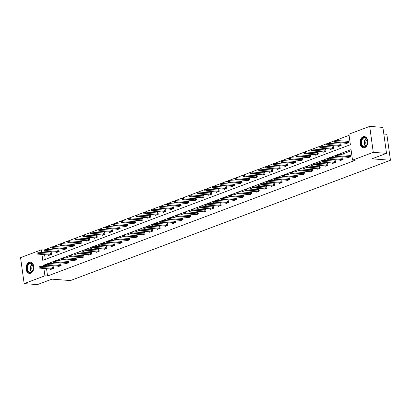 <?xml version="1.0" encoding="UTF-8"?>
<svg xmlns="http://www.w3.org/2000/svg" width="411" height="411" viewBox="0 0 411 411"><rect width="100%" height="100%" fill="white"/><g stroke="black" fill="none" stroke-linecap="round" stroke-linejoin="round"><path stroke-width="0.62" d="M364.67 147.683A5.667 3.874 94.4 0 1 363.478 147.857A5.667 3.874 94.4 0 1 360.031 142.781A5.667 3.874 94.4 0 1 363.149 136.735A5.667 3.874 94.4 0 1 364.346 136.56A5.667 3.874 94.4 0 1 367.794 141.636A5.667 3.874 94.4 0 1 364.67 147.683M30.681 273.253A5.667 3.874 94.4 0 1 29.489 273.428A5.667 3.874 94.4 0 1 26.042 268.352A5.667 3.874 94.4 0 1 29.166 262.305A5.667 3.874 94.4 0 1 30.357 262.131A5.667 3.874 94.4 0 1 33.805 267.201A5.667 3.874 94.4 0 1 30.681 273.253M383.828 134.053L386.849 134.284L390.45 160.249L70.435 280.564L51.93 279.146L37.37 284.618L24.151 283.605L20.55 257.646L41.316 249.837L41.681 252.467M349.078 135.322L43.956 250.042L41.316 249.837M41.948 254.399L42.775 260.363L350.378 144.713L348.918 134.186L369.684 126.383L373.286 152.342L352.52 160.151L351.061 149.625L338.027 154.526M373.286 152.342L386.504 153.354L382.903 127.395L369.684 126.383M43.956 250.042L44.321 252.667M44.593 254.604L45.261 259.428M48.539 254.907L48.621 255.488L51.55 254.383L51.308 252.631L50.039 253.109M56.163 252.041L56.24 252.621L59.174 251.517L58.932 249.765L57.658 250.242M63.782 249.174L63.864 249.754L66.798 248.655L66.551 246.898L65.282 247.376M71.406 246.307L71.483 246.888L74.417 245.788L74.175 244.031L72.906 244.509M79.025 243.44L79.107 244.021L82.041 242.922L81.794 241.17L80.525 241.642M86.649 240.579L86.731 241.159L89.66 240.055L89.418 238.303L88.149 238.781M94.268 237.712L94.35 238.293L97.284 237.188L97.037 235.436L95.768 235.914M101.892 234.845L101.974 235.426L104.903 234.327L104.661 232.569L103.392 233.047M109.511 231.979L109.593 232.559L112.527 231.46L112.28 229.703L111.011 230.181M117.135 229.117L117.217 229.698L120.146 228.593L119.904 226.841L118.635 227.319M124.759 226.25L124.836 226.831L127.77 225.726L127.523 223.974L126.254 224.452M132.378 223.384L132.46 223.964L135.389 222.865L135.147 221.108L133.878 221.586M140.002 220.517L140.079 221.097L143.013 219.998L142.771 218.241L141.497 218.719M147.621 217.65L147.703 218.236L150.632 217.131L150.39 215.379L149.121 215.852M155.245 214.789L155.322 215.369L158.256 214.265L158.014 212.513L156.745 212.99M162.864 211.922L162.946 212.502L165.88 211.398L165.633 209.646L164.364 210.124M170.488 209.055L170.57 209.636L173.499 208.536L173.257 206.779L171.988 207.257M178.107 206.188L178.189 206.769L181.123 205.67L180.876 203.913L179.607 204.39M185.731 203.327L185.813 203.907L188.741 202.803L188.5 201.051L187.231 201.529M193.35 200.46L193.432 201.041L196.366 199.936L196.119 198.184L194.85 198.662M200.974 197.593L201.056 198.174L203.984 197.075L203.743 195.317L202.474 195.795M208.598 194.727L208.675 195.307L211.608 194.208L211.362 192.451L210.093 192.929M216.217 191.865L216.299 192.446L219.227 191.341L218.986 189.589L217.717 190.067M223.841 188.998L223.918 189.579L226.851 188.474L226.61 186.722L225.336 187.2M231.46 186.132L231.542 186.712L234.47 185.613L234.229 183.856L232.96 184.334M239.084 183.265L239.161 183.845L242.094 182.746L241.853 180.989L240.579 181.467M246.703 180.398L246.785 180.984L249.718 179.879L249.472 178.127L248.203 178.6M254.327 177.537L254.409 178.117L257.337 177.013L257.096 175.261L255.827 175.738M261.946 174.67L262.028 175.25L264.961 174.146L264.715 172.394L263.446 172.872M269.57 171.803L269.652 172.384L272.58 171.284L272.339 169.527L271.07 170.005M277.189 168.936L277.271 169.517L280.204 168.418L279.958 166.661L278.689 167.138M284.813 166.075L284.895 166.655L287.823 165.551L287.582 163.799L286.313 164.277M292.437 163.208L292.514 163.789L295.447 162.684L295.201 160.932L293.932 161.41M300.056 160.341L300.138 160.922L303.066 159.822L302.825 158.065L301.556 158.543M307.68 157.475L307.757 158.055L310.69 156.956L310.449 155.199L309.175 155.677M315.299 154.613L315.381 155.194L318.309 154.089L318.068 152.337L316.799 152.815M322.923 151.746L323 152.327L325.933 151.222L325.692 149.47L324.418 149.948M330.542 148.88L330.624 149.46L333.557 148.356L333.311 146.604L332.042 147.081M338.166 146.013L338.243 146.593L341.176 145.494L340.935 143.737L339.666 144.215M345.785 143.146L345.867 143.727L348.8 142.627L348.554 140.87L347.285 141.348M46.541 268.635L47.563 276.002L355.166 160.352L352.52 160.151M351.22 150.76L340.668 154.726M336.573 156.267L333.049 157.593M328.949 159.134L325.425 160.46M321.33 162.001L317.806 163.326M313.706 164.862L310.182 166.188M306.087 167.729L302.563 169.055M298.463 170.596L294.939 171.921M290.844 173.463L287.315 174.788M283.22 176.324L279.696 177.65M275.596 179.191L272.072 180.516M267.977 182.058L264.453 183.383M260.353 184.924L256.829 186.25M252.734 187.791L249.21 189.117M245.11 190.653L241.586 191.978M237.491 193.519L233.967 194.845M229.867 196.386L226.343 197.712M222.248 199.253L218.724 200.578M214.624 202.114L211.1 203.44M207.005 204.981L203.476 206.307M199.381 207.848L195.857 209.173M191.762 210.715L188.233 212.04M184.138 213.581L180.614 214.902M176.514 216.443L172.99 217.768M168.895 219.31L165.371 220.635M161.271 222.176L157.747 223.502M153.652 225.043L150.128 226.369M146.028 227.905L142.504 229.23M138.409 230.771L134.885 232.097M130.785 233.638L127.261 234.964M123.166 236.505L119.637 237.83M115.542 239.366L112.018 240.692M107.923 242.233L104.394 243.559M100.299 245.1L96.775 246.425M92.675 247.967L89.151 249.292M85.056 250.833L81.532 252.159M77.432 253.695L73.908 255.02M69.813 256.562L66.289 257.887M62.189 259.428L58.665 260.754M54.571 262.295L51.046 263.621M46.946 265.157L46.099 265.475L46.268 266.703M50.486 268.938L50.568 269.518L53.497 268.419L53.255 266.662L51.986 267.14M58.11 266.071L58.187 266.652L61.121 265.552L60.879 263.795L59.605 264.273M65.729 263.21L65.811 263.79L68.745 262.686L68.498 260.934L67.229 261.411M73.353 260.343L73.43 260.923L76.364 259.819L76.122 258.067L74.853 258.545M80.972 257.476L81.054 258.057L83.988 256.957L83.741 255.2L82.472 255.678M88.596 254.609L88.678 255.19L91.607 254.09L91.365 252.333L90.096 252.811M96.215 251.743L96.297 252.328L99.231 251.224L98.984 249.472L97.715 249.95M103.839 248.881L103.921 249.462L106.85 248.357L106.608 246.605L105.339 247.083M111.463 246.014L111.54 246.595L114.474 245.49L114.227 243.738L112.958 244.216M119.082 243.148L119.164 243.728L122.093 242.629L121.851 240.872L120.582 241.349M126.706 240.281L126.783 240.861L129.717 239.762L129.475 238.005L128.201 238.483M134.325 237.419L134.407 238L137.336 236.895L137.094 235.143L135.825 235.621M141.949 234.553L142.026 235.133L144.96 234.029L144.718 232.277L143.444 232.754M149.568 231.686L149.65 232.266L152.584 231.167L152.337 229.41L151.068 229.888M157.192 228.819L157.269 229.4L160.203 228.3L159.961 226.543L158.692 227.021M164.811 225.958L164.893 226.538L167.827 225.434L167.58 223.682L166.311 224.159M172.435 223.091L172.517 223.671L175.446 222.567L175.204 220.815L173.935 221.293M180.054 220.224L180.136 220.805L183.07 219.705L182.823 217.948L181.554 218.426M187.678 217.357L187.76 217.938L190.689 216.838L190.447 215.081L189.178 215.559M195.302 214.491L195.379 215.076L198.313 213.972L198.066 212.22L196.797 212.693M202.921 211.629L203.003 212.21L205.932 211.105L205.69 209.353L204.421 209.831M210.545 208.762L210.622 209.343L213.556 208.238L213.314 206.486L212.04 206.964M218.164 205.896L218.246 206.476L221.175 205.377L220.933 203.62L219.664 204.097M225.788 203.029L225.865 203.609L228.799 202.51L228.557 200.753L227.283 201.231M233.407 200.167L233.489 200.748L236.423 199.643L236.176 197.891L234.907 198.369M241.031 197.301L241.108 197.881L244.042 196.777L243.8 195.025L242.531 195.502M248.65 194.434L248.732 195.014L251.666 193.915L251.419 192.158L250.15 192.636M256.274 191.567L256.356 192.148L259.284 191.048L259.043 189.291L257.774 189.769M263.893 188.706L263.975 189.286L266.909 188.181L266.662 186.43L265.393 186.907M271.517 185.839L271.599 186.419L274.527 185.315L274.286 183.563L273.017 184.041M279.136 182.972L279.218 183.553L282.152 182.453L281.905 180.696L280.636 181.174M286.76 180.105L286.842 180.686L289.77 179.586L289.529 177.829L288.26 178.307M294.384 177.239L294.461 177.819L297.394 176.72L297.148 174.968L295.879 175.44M302.003 174.377L302.085 174.958L305.013 173.853L304.772 172.101L303.503 172.579M309.627 171.51L309.704 172.091L312.637 170.986L312.396 169.234L311.122 169.712M317.246 168.644L317.328 169.224L320.256 168.125L320.015 166.368L318.746 166.845M324.87 165.777L324.947 166.357L327.88 165.258L327.639 163.501L326.37 163.979M332.489 162.915L332.571 163.496L335.504 162.391L335.258 160.639L333.989 161.117M340.113 160.049L340.195 160.629L343.123 159.525L342.882 157.773L341.613 158.25M347.732 157.182L347.814 157.762L350.747 156.663L350.501 154.906L349.232 155.384M386.504 153.354L371.945 158.831L390.45 160.249M47.563 276.002L44.917 275.802L24.151 283.605M46.746 264.037L43.458 265.275L43.628 266.498M43.895 268.434L44.917 275.802M336.373 155.147L330.403 157.392M328.749 158.014L322.784 160.254M321.13 160.876L315.16 163.121M313.506 163.742L307.536 165.987M305.887 166.609L299.917 168.854M298.263 169.476L292.293 171.716M290.639 172.343L284.674 174.583M283.02 175.204L277.05 177.449M275.396 178.071L269.431 180.316M267.777 180.938L261.807 183.183M260.153 183.804L254.188 186.044M252.534 186.666L246.564 188.911M244.91 189.533L238.945 191.778M237.291 192.399L231.321 194.644M229.667 195.266L223.702 197.506M222.048 198.128L216.078 200.373M214.424 200.994L208.454 203.24M206.8 203.861L200.835 206.106M199.181 206.728L193.211 208.973M191.557 209.595L185.592 211.835M183.938 212.456L177.968 214.701M176.314 215.323L170.349 217.568M168.695 218.19L162.725 220.435M161.071 221.056L155.106 223.296M153.452 223.918L147.482 226.163M145.828 226.785L139.863 229.03M138.209 229.651L132.239 231.896M130.585 232.518L124.615 234.758M122.961 235.385L116.996 237.625M115.342 238.246L109.372 240.492M107.718 241.113L101.753 243.358M100.099 243.98L94.129 246.225M92.475 246.847L86.51 249.087M84.856 249.708L78.886 251.953M77.232 252.575L71.267 254.82M69.613 255.442L63.643 257.687M61.989 258.308L56.024 260.548M54.37 261.17L48.4 263.415M46.099 265.475L43.458 265.275M38.937 267.16L39.697 267.093L38.937 267.16L39.184 266.821L40.648 266.271L53.322 267.145M39.667 266.883L40.648 266.271L40.823 267.535L53.497 268.409M51.611 269.128L39.358 268.085L40.823 267.535L39.697 267.093M38.968 267.371L39.358 268.085M51.375 253.109L38.701 252.236L38.875 253.5L37.411 254.055L49.664 255.092M37.72 252.847L36.99 253.125M51.55 254.373L38.875 253.5L37.75 253.058M37.411 254.055L37.016 253.335M32.875 264.371A4.901 3.35 94.4 0 1 33.61 266.333A4.901 3.35 94.4 0 1 33.342 269.765A4.901 3.35 94.4 0 1 27.82 271.255A4.901 3.35 94.4 0 1 28.128 264.33A4.901 3.35 94.4 0 1 32.875 264.371M33.62 266.4A4.542 3.103 -85.6 0 0 32.952 264.643A4.542 3.103 -85.6 0 0 30.959 263.302A4.542 3.103 -85.6 0 0 27.85 265.974A4.542 3.103 -85.6 0 0 28.272 271.019A4.542 3.103 -85.6 0 0 30.265 272.359A4.542 3.103 -85.6 0 0 33.368 269.703M32.69 271.024A3.576 2.445 94.4 0 1 32.382 270.618A3.576 2.445 94.4 0 1 33.152 264.992M30.779 262.197L30.789 262.197A5.631 3.848 -85.6 0 0 30.779 262.197A5.631 3.848 -85.6 0 0 26.926 265.511A5.631 3.848 -85.6 0 0 27.445 271.763A5.631 3.848 -85.6 0 0 29.916 273.423A5.631 3.848 -85.6 0 0 29.931 273.428L29.931 273.428M364.994 146.979A4.901 3.35 94.4 0 1 361.038 143.48A4.901 3.35 94.4 0 1 363.678 137.505A4.901 3.35 94.4 0 1 367.593 140.762A4.901 3.35 94.4 0 1 367.331 144.199A4.901 3.35 94.4 0 1 364.994 146.979M367.609 140.829A4.542 3.103 -85.6 0 0 364.947 137.736A4.542 3.103 -85.6 0 0 363.992 137.875A4.542 3.103 -85.6 0 0 361.49 142.72A4.542 3.103 -85.6 0 0 364.254 146.789A4.542 3.103 -85.6 0 0 365.209 146.645A4.542 3.103 -85.6 0 0 367.352 144.133M366.679 145.453A3.576 2.445 94.4 0 1 367.141 139.427M364.763 136.627L364.778 136.627A5.631 3.848 -85.6 0 0 364.763 136.627A5.631 3.848 -85.6 0 0 363.581 136.801A5.631 3.848 -85.6 0 0 360.478 142.812A5.631 3.848 -85.6 0 0 363.905 147.852A5.631 3.848 -85.6 0 0 363.92 147.857L363.92 147.857M46.556 264.294L47.322 264.227L46.556 264.294L46.808 263.96L48.272 263.405L60.946 264.278M47.291 264.016L48.272 263.405L48.447 264.669L61.121 265.542M59.235 266.261L46.982 265.218L48.447 264.669L47.322 264.227M46.587 264.504L46.982 265.218M54.18 261.427L54.94 261.36L54.18 261.427L54.427 261.093L55.891 260.538L68.565 261.411M54.915 261.149L55.891 260.538L56.071 261.802L68.74 262.675M66.854 263.394L54.601 262.357L56.071 261.802L54.94 261.36M54.211 261.637L54.601 262.357M58.999 250.248L46.325 249.374L46.5 250.633L45.035 251.188L57.288 252.226M45.344 249.986L44.609 250.258M59.174 251.506L46.5 250.633L45.374 250.196M45.035 251.188L44.64 250.469M66.618 247.381L53.944 246.508L54.124 247.771L52.654 248.321L64.907 249.364M52.968 247.119L52.233 247.396M66.793 248.645L54.124 247.771L52.993 247.33M52.654 248.321L52.264 247.602M61.799 258.56L62.564 258.498L61.799 258.56L62.051 258.226L63.515 257.676L76.189 258.55M62.534 258.288L63.515 257.676L63.69 258.94L76.364 259.809M74.478 260.528L62.225 259.49L63.69 258.94L62.564 258.498M61.83 258.771L62.225 259.49M69.423 255.699L70.183 255.632L69.423 255.699L69.67 255.359L71.139 254.81L83.808 255.683M70.158 255.421L71.139 254.81L71.314 256.074L83.983 256.947M82.097 257.666L69.844 256.623L71.314 256.074L70.183 255.632M69.454 255.909L69.844 256.623M77.047 252.832L77.807 252.765L77.047 252.832L77.294 252.493L78.758 251.943L91.432 252.816M77.777 252.554L78.758 251.943L78.933 253.207L91.607 254.08M89.721 254.799L77.468 253.757L78.933 253.207L77.807 252.765M77.073 253.042L77.468 253.757M74.242 244.514L61.568 243.641L61.742 244.905L60.278 245.454L72.531 246.497M60.587 244.252L59.852 244.53M74.417 245.778L61.742 244.905L60.617 244.463M60.278 245.454L59.883 244.74M81.861 241.647L69.192 240.774L69.367 242.038L67.897 242.588L80.15 243.631M68.211 241.385L67.476 241.663M82.036 242.911L69.367 242.038L68.236 241.596M67.897 242.588L67.507 241.874M89.485 238.781L76.811 237.912L76.985 239.171L75.521 239.726L87.774 240.764M75.829 238.524L75.1 238.796M89.66 240.045L76.985 239.171L75.86 238.734M75.521 239.726L75.126 239.007M97.104 235.919L84.435 235.046L84.609 236.31L83.14 236.859L95.398 237.897M83.454 235.657L82.719 235.929M97.279 237.178L84.609 236.31L83.479 235.868M83.14 236.859L82.75 236.14M104.728 233.052L92.054 232.179L92.228 233.443L90.764 233.993L103.017 235.035M91.072 232.79L90.343 233.068M104.903 234.316L92.228 233.443L91.103 233.001M90.764 233.993L90.369 233.278M112.347 230.186L99.678 229.312L99.852 230.576L98.388 231.126L110.641 232.169M98.697 229.924L97.962 230.201M112.527 231.45L99.852 230.576L98.722 230.134M98.388 231.126L97.993 230.412M119.971 227.319L107.297 226.446L107.471 227.709L106.007 228.264L118.26 229.302M106.315 227.057L105.586 227.334M120.146 228.583L107.471 227.709L106.346 227.268M106.007 228.264L105.612 227.545M127.59 224.457L114.921 223.584L115.095 224.848L113.631 225.398L125.884 226.435M113.939 224.195L113.205 224.468M127.77 225.716L115.095 224.848L113.97 224.406M113.631 225.398L113.236 224.678M135.214 221.591L122.54 220.717L122.714 221.981L121.25 222.531L133.503 223.574M121.558 221.329L120.829 221.606M135.389 222.854L122.714 221.981L121.589 221.539M121.25 222.531L120.855 221.817M142.838 218.724L130.164 217.851L130.338 219.114L128.874 219.664L141.127 220.707M129.182 218.462L128.448 218.739M143.013 219.988L130.338 219.114L129.213 218.673M128.874 219.664L128.479 218.95M150.457 215.857L137.783 214.984L137.962 216.248L136.493 216.797L148.746 217.84M136.806 215.595L136.072 215.873M150.632 217.121L137.962 216.248L136.832 215.806M136.493 216.797L136.103 216.083M158.081 212.99L145.407 212.122L145.581 213.381L144.117 213.936L156.37 214.974M144.425 212.734L143.691 213.006M158.256 214.254L145.581 213.381L144.456 212.944M144.117 213.936L143.722 213.217M165.7 210.129L153.031 209.256L153.205 210.519L151.736 211.069L163.989 212.112M152.049 209.867L151.315 210.139M165.874 211.393L153.205 210.519L152.075 210.078M151.736 211.069L151.346 210.35M173.324 207.262L160.65 206.389L160.824 207.653L159.36 208.202L171.613 209.245M159.668 207L158.934 207.278M173.499 208.526L160.824 207.653L159.699 207.211M159.36 208.202L158.965 207.488M180.943 204.395L168.274 203.522L168.448 204.786L166.979 205.336L179.237 206.379M167.292 204.133L166.558 204.411M181.117 205.659L168.448 204.786L167.318 204.344M166.979 205.336L166.589 204.621M188.567 201.529L175.893 200.66L176.067 201.919L174.603 202.474L186.856 203.512M174.911 201.272L174.182 201.544M188.741 202.793L176.067 201.919L174.942 201.477M174.603 202.474L174.207 201.755M196.186 198.667L183.517 197.794L183.691 199.058L182.222 199.607L194.48 200.645M182.535 198.405L181.801 198.677M196.36 199.926L183.691 199.058L182.561 198.616M182.222 199.607L181.832 198.888M203.81 195.8L191.136 194.927L191.31 196.191L189.846 196.741L202.099 197.783M190.154 195.538L189.425 195.816M203.984 197.064L191.31 196.191L190.185 195.749M189.846 196.741L189.45 196.026M211.429 192.934L198.76 192.06L198.934 193.324L197.47 193.874L209.723 194.917M197.778 192.672L197.044 192.949M211.608 194.198L198.934 193.324L197.809 192.882M197.47 193.874L197.075 193.16M84.666 249.965L85.426 249.898L84.666 249.965L84.913 249.631L86.382 249.076L99.051 249.95M85.401 249.688L86.382 249.076L86.557 250.34L99.226 251.213M97.345 251.933L85.087 250.895L86.557 250.34L85.426 249.898M84.697 250.176L85.087 250.895M92.29 247.098L93.05 247.037L92.29 247.098L92.537 246.764L94.001 246.215L106.675 247.083M93.02 246.826L94.001 246.215L94.176 247.473L106.85 248.347M104.964 249.066L92.711 248.028L94.176 247.473L93.05 247.037M92.316 247.309L92.711 248.028M99.909 244.232L100.674 244.17L99.909 244.232L100.156 243.898L101.625 243.348L114.294 244.221M100.644 243.959L101.625 243.348L101.8 244.612L114.474 245.485M112.588 246.204L100.335 245.162L101.8 244.612L100.674 244.17M99.94 244.442L100.335 245.162M107.533 241.37L108.293 241.303L107.533 241.37L107.78 241.031L109.244 240.481L121.918 241.355M108.263 241.093L109.244 240.481L109.418 241.745L122.093 242.618M120.207 243.338L107.954 242.295L109.418 241.745L108.293 241.303M107.559 241.581L107.954 242.295M115.152 238.503L115.917 238.437L115.152 238.503L115.404 238.169L116.868 237.615L129.542 238.488M115.887 238.226L116.868 237.615L117.043 238.878L129.717 239.752M127.831 240.471L115.578 239.428L117.043 238.878L115.917 238.437M115.183 238.714L115.578 239.428M122.776 235.637L123.536 235.575L122.776 235.637L123.023 235.303L124.487 234.753L137.161 235.621M123.506 235.364L124.487 234.753L124.661 236.012L137.336 236.885M135.45 237.604L123.197 236.566L124.661 236.012L123.536 235.575M122.807 235.847L123.197 236.566M130.395 232.77L131.16 232.708L130.395 232.77L130.647 232.436L132.111 231.886L144.785 232.76M131.13 232.498L132.111 231.886L132.285 233.15L144.96 234.018M143.074 234.738L130.821 233.7L132.285 233.15L131.16 232.708M130.426 232.98L130.821 233.7M138.019 229.908L138.779 229.841L138.019 229.908L138.266 229.569L139.73 229.019L152.404 229.893M138.754 229.631L139.73 229.019L139.91 230.283L152.579 231.157M150.693 231.876L138.44 230.833L139.91 230.283L138.779 229.841M138.05 230.119L138.44 230.833M145.638 227.042L146.403 226.975L145.638 227.042L145.89 226.702L147.354 226.153L160.028 227.026M146.373 226.764L147.354 226.153L147.528 227.417L160.203 228.29M158.317 229.009L146.064 227.966L147.528 227.417L146.403 226.975M145.669 227.252L146.064 227.966M153.262 224.175L154.022 224.108L153.262 224.175L153.509 223.841L154.978 223.286L167.647 224.159M153.997 223.897L154.978 223.286L155.153 224.55L167.822 225.423M165.936 226.142L153.683 225.105L155.153 224.55L154.022 224.108M153.293 224.385L153.683 225.105M160.886 221.308L161.646 221.246L160.886 221.308L161.133 220.974L162.597 220.424L175.271 221.298M161.615 221.036L162.597 220.424L162.771 221.688L175.446 222.556M173.56 223.276L161.307 222.238L162.771 221.688L161.646 221.246M160.912 221.519L161.307 222.238M168.505 218.447L169.265 218.38L168.505 218.447L168.751 218.107L170.221 217.558L182.89 218.431M169.24 218.169L170.221 217.558L170.395 218.822L183.065 219.695M181.184 220.414L168.926 219.371L170.395 218.822L169.265 218.38M168.536 218.657L168.926 219.371M176.129 215.58L176.889 215.513L176.129 215.58L176.376 215.241L177.84 214.691L190.514 215.564M176.858 215.302L177.84 214.691L178.014 215.955L190.689 216.828M188.803 217.547L176.55 216.505L178.014 215.955L176.889 215.513M176.155 215.79L176.55 216.505M183.748 212.713L184.513 212.646L183.748 212.713L183.994 212.379L185.464 211.824L198.133 212.698M184.482 212.436L185.464 211.824L185.638 213.088L198.313 213.961M196.427 214.681L184.174 213.638L185.638 213.088L184.513 212.646M183.779 212.924L184.174 213.638M191.372 209.846L192.132 209.785L191.372 209.846L191.618 209.512L193.083 208.963L205.757 209.831M192.101 209.574L193.083 208.963L193.257 210.221L205.932 211.095M204.046 211.814L191.793 210.776L193.257 210.221L192.132 209.785M191.398 210.057L191.793 210.776M198.991 206.98L199.756 206.918L198.991 206.98L199.243 206.646L200.707 206.096L213.381 206.969M199.725 206.707L200.707 206.096L200.881 207.36L213.556 208.233M211.67 208.947L199.417 207.909L200.881 207.36L199.756 206.918M199.022 207.19L199.417 207.909M206.615 204.118L207.375 204.051L206.615 204.118L206.861 203.779L208.326 203.229L221 204.103M207.344 203.841L208.326 203.229L208.5 204.493L221.175 205.366M219.289 206.086L207.036 205.043L208.5 204.493L207.375 204.051M206.641 204.329L207.036 205.043M214.234 201.251L214.999 201.185L214.234 201.251L214.485 200.917L215.95 200.363L228.624 201.236M214.968 200.974L215.95 200.363L216.124 201.626L228.799 202.5M226.913 203.219L214.66 202.176L216.124 201.626L214.999 201.185M214.265 201.462L214.66 202.176M221.858 198.385L222.618 198.318L221.858 198.385L222.104 198.051L223.569 197.496L236.243 198.369M222.592 198.107L223.569 197.496L223.748 198.76L236.417 199.633M234.532 200.352L222.279 199.314L223.748 198.76L222.618 198.318M221.889 198.595L222.279 199.314M229.477 195.518L230.242 195.456L229.477 195.518L229.728 195.184L231.193 194.634L243.867 195.508M230.211 195.246L231.193 194.634L231.367 195.898L244.042 196.766M242.156 197.486L229.903 196.448L231.367 195.898L230.242 195.456M229.508 195.728L229.903 196.448M219.053 190.067L206.379 189.194L206.553 190.457L205.089 191.012L217.342 192.05M205.397 189.805L204.668 190.082M219.227 191.331L206.553 190.457L205.428 190.016M205.089 191.012L204.693 190.293M226.677 187.205L214.003 186.332L214.177 187.596L212.713 188.146L224.966 189.183M213.021 186.943L212.287 187.216M226.851 188.464L214.177 187.596L213.052 187.154M212.713 188.146L212.317 187.426M234.296 184.339L221.621 183.465L221.801 184.729L220.332 185.279L232.585 186.322M220.64 184.077L219.911 184.354M234.47 185.602L221.801 184.729L220.671 184.287M220.332 185.279L219.942 184.56M241.92 181.472L229.246 180.599L229.42 181.862L227.956 182.412L240.209 183.455M228.264 181.21L227.53 181.487M242.094 182.736L229.42 181.862L228.295 181.421M227.956 182.412L227.56 181.698M237.101 192.656L237.861 192.589L237.101 192.656L237.347 192.317L238.817 191.767L251.486 192.641M237.835 192.379L238.817 191.767L238.991 193.031L251.66 193.905M249.775 194.624L237.522 193.581L238.991 193.031L237.861 192.589M237.132 192.867L237.522 193.581M244.725 189.79L245.485 189.723L244.725 189.79L244.971 189.45L246.436 188.901L259.11 189.774M245.454 189.512L246.436 188.901L246.61 190.165L259.284 191.038M257.399 191.757L245.146 190.714L246.61 190.165L245.485 189.723M244.751 190L245.146 190.714M252.344 186.923L253.104 186.856L252.344 186.923L252.59 186.589L254.06 186.034L266.729 186.907M253.078 186.645L254.06 186.034L254.234 187.298L266.903 188.171M265.023 188.89L252.765 187.853L254.234 187.298L253.104 186.856M252.375 187.133L252.765 187.853M259.968 184.056L260.728 183.994L259.968 184.056L260.214 183.722L261.679 183.172L274.353 184.046M260.697 183.784L261.679 183.172L261.853 184.431L274.527 185.304M272.642 186.024L260.389 184.986L261.853 184.431L260.728 183.994M259.993 184.267L260.389 184.986M267.587 181.189L268.347 181.128L267.587 181.189L267.833 180.855L269.303 180.306L281.972 181.179M268.321 180.917L269.303 180.306L269.477 181.57L282.152 182.443M280.266 183.162L268.013 182.119L269.477 181.57L268.347 181.128M267.618 181.4L268.013 182.119M275.211 178.328L275.971 178.261L275.211 178.328L275.457 177.989L276.922 177.439L289.596 178.312M275.94 178.05L276.922 177.439L277.096 178.703L289.77 179.576M287.885 180.295L275.632 179.253L277.096 178.703L275.971 178.261M275.236 178.538L275.632 179.253M282.83 175.461L283.595 175.394L282.83 175.461L283.076 175.127L284.546 174.572L297.215 175.446M283.564 175.184L284.546 174.572L284.72 175.836L297.394 176.709M295.509 177.429L283.256 176.386L284.72 175.836L283.595 175.394M282.86 175.672L283.256 176.386M290.454 172.594L291.214 172.533L290.454 172.594L290.7 172.26L292.164 171.711L304.839 172.579M291.183 172.322L292.164 171.711L292.339 172.969L305.013 173.843M303.128 174.562L290.875 173.524L292.339 172.969L291.214 172.533M290.479 172.805L290.875 173.524M249.539 178.605L236.864 177.732L237.044 178.996L235.575 179.545L247.828 180.588M235.888 178.343L235.154 178.621M249.713 179.869L237.044 178.996L235.914 178.554M235.575 179.545L235.184 178.831M257.163 175.738L244.488 174.87L244.663 176.129L243.199 176.684L255.452 177.722M243.507 175.482L242.773 175.754M257.337 177.002L244.663 176.129L243.538 175.692M243.199 176.684L242.803 175.965M264.782 172.877L252.113 172.004L252.287 173.267L250.818 173.817L263.076 174.855M251.131 172.615L250.397 172.887M264.956 174.141L252.287 173.267L251.157 172.826M250.818 173.817L250.427 173.098M272.406 170.01L259.731 169.137L259.906 170.401L258.442 170.95L270.695 171.993M258.75 169.748L258.021 170.026M272.58 171.274L259.906 170.401L258.781 169.959M258.442 170.95L258.046 170.236M280.025 167.143L267.356 166.27L267.53 167.534L266.061 168.084L278.319 169.127M266.374 166.881L265.64 167.159M280.199 168.407L267.53 167.534L266.4 167.092M266.061 168.084L265.67 167.369M287.649 164.277L274.974 163.403L275.149 164.667L273.685 165.222L285.938 166.26M273.993 164.015L273.264 164.292M287.823 165.541L275.149 164.667L274.024 164.225M273.685 165.222L273.289 164.503M295.268 161.415L282.598 160.542L282.773 161.806L281.309 162.355L293.562 163.393M281.617 161.153L280.883 161.425M295.447 162.674L282.773 161.806L281.648 161.364M281.309 162.355L280.913 161.636M302.892 158.548L290.217 157.675L290.392 158.939L288.928 159.489L301.181 160.531M289.236 158.286L288.507 158.564M303.066 159.812L290.392 158.939L289.267 158.497M288.928 159.489L288.532 158.774M298.073 169.728L298.838 169.666L298.073 169.728L298.324 169.394L299.789 168.844L312.463 169.717M298.807 169.455L299.789 168.844L299.963 170.108L312.637 170.976M310.752 171.695L298.499 170.657L299.963 170.108L298.838 169.666M298.103 169.938L298.499 170.657M310.516 155.682L297.841 154.808L298.016 156.072L296.552 156.622L308.805 157.665M296.86 155.42L296.125 155.697M310.69 156.945L298.016 156.072L296.891 155.63M296.552 156.622L296.156 155.908M305.697 166.866L306.457 166.799L305.697 166.866L305.943 166.527L307.407 165.977L320.082 166.851M306.431 166.589L307.407 165.977L307.587 167.241L320.256 168.114M318.371 168.834L306.118 167.791L307.587 167.241L306.457 166.799M305.727 167.077L306.118 167.791M318.135 152.815L305.46 151.942L305.635 153.205L304.171 153.76L316.424 154.798M304.479 152.553L303.75 152.83M318.309 154.079L305.635 153.205L304.51 152.764M304.171 153.76L303.78 153.041M313.316 163.999L314.081 163.932L313.316 163.999L313.567 163.66L315.032 163.11L327.706 163.984M314.05 163.722L315.032 163.11L315.206 164.374L327.88 165.248M325.995 165.967L313.742 164.924L315.206 164.374L314.081 163.932M313.346 164.21L313.742 164.924M325.759 149.948L313.084 149.08L313.259 150.339L311.795 150.894L324.048 151.931M312.103 149.691L311.368 149.964M325.933 151.212L313.259 150.339L312.134 149.902M311.795 150.894L311.399 150.174M320.94 161.133L321.7 161.066L320.94 161.133L321.186 160.799L322.656 160.244L335.325 161.117M321.674 160.855L322.656 160.244L322.83 161.508L335.499 162.381M333.614 163.1L321.361 162.062L322.83 161.508L321.7 161.066M320.97 161.343L321.361 162.062M333.378 147.087L320.703 146.213L320.883 147.477L319.414 148.027L331.667 149.07M319.727 146.825L318.993 147.097M333.552 148.35L320.883 147.477L319.753 147.035M319.414 148.027L319.023 147.308M328.564 158.266L329.324 158.204L328.564 158.266L328.81 157.932L330.274 157.382L342.949 158.256M329.293 157.994L330.274 157.382L330.449 158.646L343.123 159.514M341.238 160.233L328.985 159.196L330.449 158.646L329.324 158.204M328.589 158.476L328.985 159.196M341.002 144.22L328.327 143.347L328.502 144.61L327.038 145.16L339.291 146.203M327.346 143.958L326.611 144.235M341.176 145.484L328.502 144.61L327.377 144.169M327.038 145.16L326.642 144.446M336.183 155.404L336.943 155.337L336.183 155.404L336.429 155.065L337.899 154.515L350.568 155.389M336.917 155.127L337.899 154.515L338.073 155.779L350.742 156.653M348.862 157.372L336.604 156.329L338.073 155.779L336.943 155.337M336.213 155.615L336.604 156.329M348.62 141.353L335.951 140.48L336.126 141.744L334.657 142.293L346.91 143.336M334.97 141.091L334.235 141.369M348.795 142.617L336.126 141.744L334.996 141.302M334.657 142.293L334.266 141.579M52.639 268.429L52.464 267.165M52.459 268.424L52.284 267.165M50.337 253.13L50.512 254.394M50.517 253.135L50.692 254.394M31.678 271.99A4.542 3.103 94.4 0 1 31.025 271.229A4.542 3.103 94.4 0 1 32.299 263.883M32.52 264.088A4.393 3 -85.6 0 0 31.364 271.147A4.393 3 -85.6 0 0 31.924 271.82M365.667 146.419A4.542 3.103 94.4 0 1 364.259 142.237A4.542 3.103 94.4 0 1 366.288 138.312M366.504 138.517A4.393 3 -85.6 0 0 364.624 142.263A4.393 3 -85.6 0 0 365.913 146.249M60.263 265.563L60.088 264.299M60.078 265.563L59.903 264.299M67.882 262.701L67.707 261.437M67.702 262.696L67.527 261.432M57.956 250.263L58.131 251.527M58.141 250.268L58.316 251.532M65.58 247.396L65.755 248.66M65.76 247.401L65.935 248.665M75.506 259.834L75.331 258.57M75.321 259.829L75.146 258.565M83.125 256.967L82.95 255.704M82.945 256.962L82.77 255.699M90.749 254.101L90.574 252.837M90.564 254.101L90.389 252.837M73.199 244.535L73.374 245.793M73.384 244.535L73.559 245.799M80.823 241.668L80.998 242.932M81.003 241.673L81.178 242.932M88.442 238.801L88.617 240.065M88.627 238.806L88.802 240.07M96.066 235.935L96.241 237.198M96.246 235.94L96.426 237.204M103.685 233.073L103.86 234.332M103.87 233.073L104.045 234.337M111.309 230.206L111.484 231.47M111.494 230.206L111.669 231.47M118.928 227.34L119.108 228.603M119.113 227.345L119.288 228.608M126.552 224.473L126.727 225.737M126.737 224.478L126.912 225.742M134.171 221.606L134.351 222.87M134.356 221.611L134.531 222.875M141.795 218.744L141.97 220.008M141.98 218.744L142.155 220.008M149.419 215.878L149.594 217.142M149.599 215.883L149.774 217.142M157.038 213.011L157.213 214.275M157.223 213.016L157.398 214.28M164.662 210.144L164.837 211.408M164.842 210.149L165.017 211.413M172.281 207.283L172.456 208.541M172.466 207.283L172.641 208.547M179.905 204.416L180.08 205.68M180.085 204.421L180.265 205.68M187.524 201.549L187.699 202.813M187.709 201.554L187.884 202.818M195.148 198.683L195.323 199.946M195.328 198.688L195.508 199.952M202.767 195.816L202.942 197.08M202.952 195.821L203.126 197.085M210.391 192.954L210.566 194.218M210.576 192.954L210.751 194.218M98.373 251.234L98.193 249.975M98.188 251.234L98.013 249.97M105.992 248.372L105.817 247.109M105.807 248.367L105.632 247.103M113.616 245.506L113.441 244.242M113.431 245.501L113.256 244.237M121.235 242.639L121.06 241.375M121.055 242.634L120.875 241.375M128.859 239.772L128.684 238.514M128.674 239.772L128.499 238.508M136.478 236.911L136.303 235.647M136.298 236.906L136.123 235.642M144.102 234.044L143.927 232.78M143.917 234.039L143.742 232.775M151.721 231.177L151.546 229.913M151.541 231.172L151.366 229.913M159.345 228.311L159.17 227.047M159.16 228.311L158.985 227.047M166.964 225.449L166.789 224.185M166.784 225.444L166.609 224.18M174.588 222.582L174.413 221.318M174.403 222.577L174.228 221.313M182.212 219.715L182.032 218.452M182.027 219.71L181.852 218.447M189.831 216.849L189.656 215.585M189.646 216.844L189.471 215.585M197.455 213.982L197.28 212.723M197.27 213.982L197.095 212.718M205.074 211.12L204.899 209.857M204.894 211.115L204.714 209.851M212.698 208.254L212.523 206.99M212.513 208.249L212.338 206.985M220.317 205.387L220.142 204.123M220.137 205.382L219.962 204.123M227.941 202.52L227.766 201.262M227.756 202.52L227.581 201.256M235.56 199.659L235.385 198.395M235.38 199.654L235.205 198.39M243.184 196.792L243.009 195.528M242.999 196.787L242.824 195.523M218.01 190.088L218.19 191.351M218.195 190.093L218.369 191.356M225.634 187.221L225.809 188.485M225.819 187.226L225.993 188.49M233.258 184.354L233.433 185.618M233.438 184.359L233.612 185.623M240.877 181.492L241.052 182.751M241.062 181.492L241.236 182.756M250.802 193.925L250.628 192.661M250.623 193.92L250.448 192.656M258.427 191.058L258.252 189.795M258.242 191.058L258.067 189.795M266.051 188.192L265.871 186.933M265.866 188.192L265.691 186.928M273.669 185.33L273.495 184.066M273.485 185.325L273.31 184.061M281.294 182.463L281.119 181.2M281.109 182.458L280.934 181.194M288.912 179.597L288.738 178.333M288.733 179.592L288.553 178.333M296.537 176.73L296.362 175.471M296.352 176.73L296.177 175.466M304.155 173.868L303.981 172.605M303.976 173.863L303.796 172.599M248.501 178.626L248.676 179.89M248.681 178.631L248.855 179.89M256.12 175.759L256.294 177.023M256.305 175.764L256.479 177.028M263.744 172.892L263.919 174.156M263.924 172.897L264.103 174.161M271.363 170.031L271.537 171.289M271.548 170.031L271.722 171.295M278.987 167.164L279.161 168.428M279.167 167.164L279.346 168.428M286.606 164.297L286.78 165.561M286.791 164.302L286.965 165.566M294.23 161.431L294.404 162.694M294.415 161.436L294.589 162.699M301.849 158.564L302.028 159.828M302.034 158.569L302.208 159.833M311.779 171.002L311.605 169.738M311.595 170.997L311.42 169.733M309.473 155.702L309.647 156.966M309.658 155.702L309.832 156.966M319.398 168.135L319.224 166.871M319.219 168.13L319.044 166.871M317.097 152.835L317.271 154.099M317.277 152.841L317.451 154.099M327.022 165.268L326.848 164.004M326.837 165.268L326.663 164.004M324.716 149.969L324.89 151.233M324.901 149.974L325.075 151.238M334.641 162.407L334.467 161.143M334.462 162.402L334.287 161.138M332.34 147.102L332.514 148.366M332.52 147.107L332.694 148.371M342.265 159.54L342.091 158.276M342.08 159.535L341.906 158.271M339.959 144.24L340.133 145.499M340.144 144.24L340.318 145.504M349.889 156.673L349.71 155.409M349.704 156.668L349.53 155.404M347.583 141.374L347.757 142.638M347.763 141.379L347.937 142.638"/></g></svg>
